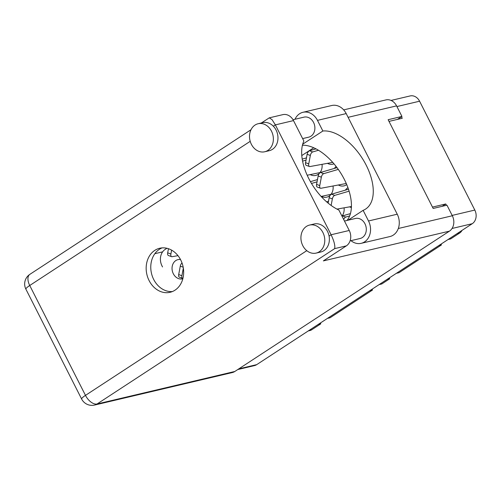 <?xml version="1.0" encoding="UTF-8"?>
<svg xmlns="http://www.w3.org/2000/svg" width="501" height="501" viewBox="0 0 501 501"><rect width="100%" height="100%" fill="white"/><g stroke="black" fill="none" stroke-linecap="round" stroke-linejoin="round"><path stroke-width="0.75" d="M180.498 259.537A9.87 8.079 -103.3 0 0 177.955 259.643A9.87 8.079 -103.3 0 0 173.327 273.759A9.87 8.079 -103.3 0 0 182.489 278.857A9.87 8.079 -103.3 0 0 182.827 278.769M327.591 163.414A10.696 8.749 -103.3 0 0 332.958 164.165A10.696 8.749 -103.3 0 0 333.998 163.833M310.357 174.686A10.696 8.749 -103.3 0 0 315.724 175.431A10.696 8.749 -103.3 0 0 319.319 173.396M319.719 172.964A10.696 8.749 -103.3 0 0 322.037 164.403M338.607 185.132A10.696 8.749 -103.3 0 0 343.974 185.877A10.696 8.749 -103.3 0 0 346.73 184.575M321.373 196.398A10.696 8.749 -103.3 0 0 326.74 197.15A10.696 8.749 -103.3 0 0 330.334 195.108M330.735 194.676A10.696 8.749 -103.3 0 0 333.052 186.121M349.623 206.844A10.696 8.749 -103.3 0 0 351.389 207.533M341.97 216.125A10.696 8.749 -103.3 0 0 344.068 207.834M391.056 100.438L410.119 95.941A10.202 8.348 76.7 0 1 419.587 101.208L474.816 210.069A10.202 8.348 76.7 0 1 472.249 223.703L256.712 364.64A10.202 8.348 76.7 0 1 254.502 365.592L237.781 369.538M388.995 121.399L402.259 118.267L401.489 116.746M446.422 205.316L445.74 203.97L432.469 207.095M166.896 248.271L165.123 249.435A12.337 10.095 -103.3 0 0 162.011 265.925L162.524 266.939M306.543 157.42A10.696 8.749 -103.3 0 0 306.149 157.972M336.146 166.495A10.696 8.749 -103.3 0 0 334.399 168.417M317.565 179.139A10.696 8.749 -103.3 0 0 317.164 179.684M347.938 187.662A10.696 8.749 -103.3 0 0 345.414 190.13M328.581 200.851A10.696 8.749 -103.3 0 0 328.18 201.396M301.802 155.554L313.726 147.764M445.74 203.97L442.126 206.331M318.141 324.473L320.765 323.853L311.735 329.758A8.555 7.001 76.7 0 1 309.881 330.56L308.24 330.948M327.422 318.404L330.046 317.784L372.468 290.048L369.838 290.668M320.508 322.926A6.745 5.517 -103.3 0 0 320.765 323.853M379.119 284.599L381.749 283.979L389.703 278.781L387.073 279.401M372.212 289.115A6.745 5.517 -103.3 0 0 372.468 290.048M396.354 273.327L398.984 272.707L441.4 244.97L438.776 245.59M389.446 277.848A6.745 5.517 -103.3 0 0 389.703 278.781M448.057 239.522L450.681 238.902L459.711 232.996A8.555 7.001 76.7 0 0 462.016 230.397M441.143 244.043A6.745 5.517 -103.3 0 0 441.4 244.97M342.001 216.188A3.288 1.666 -69.7 0 1 342.546 215.906L350.431 213.601M343.692 219.526A3.288 1.666 -69.7 0 1 345.746 217.09L349.629 215.95M326.639 201.853L328.493 201.308M328.149 203.137L329.17 197.72A3.288 1.666 -69.7 0 1 331.53 194.194L348.483 189.234M331.13 205.448L332.363 198.903A3.288 1.666 -69.7 0 1 334.724 195.377L349.103 191.169M351.426 206.525L336.966 209.099M182.915 278.437A3.288 1.666 -69.7 0 1 182.602 278.387L179.402 277.203A3.288 1.666 -69.7 0 1 178.7 274.548L180.285 266.156A3.288 1.666 -69.7 0 1 182.02 262.969M182.602 278.387A3.288 1.666 -69.7 0 1 181.901 275.732L183.335 268.116M310.445 181.65L317.477 179.596M311.497 183.46L317.052 181.832M331.055 194.282L321.135 196.442M346.266 183.491L320.959 188.27A3.288 1.666 -69.7 0 1 320.465 188.232L317.271 187.055A3.288 1.666 -69.7 0 1 316.569 184.399L318.154 176.008A3.288 1.666 -69.7 0 1 320.515 172.476L337.023 167.647M320.465 188.232A3.288 1.666 -69.7 0 1 319.763 185.583L321.348 177.185A3.288 1.666 -69.7 0 1 323.709 173.659L338.294 169.394M177.974 255.654L172.075 256.706A3.288 1.666 -69.7 0 1 171.58 256.669L168.386 255.491A3.288 1.666 -69.7 0 1 167.685 252.836L168.461 248.721M171.58 256.669A3.288 1.666 -69.7 0 1 170.885 254.02L171.618 250.131M302.228 159.118L306.462 157.878M302.591 161.128L306.036 160.12M320.039 172.569L307.201 175.244M332.727 162.374L309.937 166.557A3.288 1.666 -69.7 0 1 309.449 166.52L306.255 165.336A3.288 1.666 -69.7 0 1 305.554 162.687L307.138 154.289A3.288 1.666 -69.7 0 1 309.499 150.763L315.999 148.86M309.449 166.52A3.288 1.666 -69.7 0 1 308.748 163.871L310.332 155.473A3.288 1.666 -69.7 0 1 312.693 151.947L318.479 150.25M302.698 144.194L322.869 131.005L317.471 120.372A15.631 12.788 -103.3 0 0 302.967 112.293A15.631 12.788 -103.3 0 0 299.579 113.758A15.631 12.788 -103.3 0 0 295.014 119.263M319.275 251.752A14.397 11.78 -103.3 0 0 323.721 234.393A14.397 11.78 -103.3 0 0 309.543 225.074A14.397 11.78 -103.3 0 0 306.424 226.414A14.397 11.78 -103.3 0 0 301.978 243.774A14.397 11.78 -103.3 0 0 316.156 253.093A14.397 11.78 -103.3 0 0 319.275 251.752M316.156 253.093L320.759 252.009A14.397 11.78 -103.3 0 0 323.878 250.663A14.397 11.78 -103.3 0 0 329.082 236.077A14.397 11.78 -103.3 0 0 314.146 223.985L309.543 225.074M267.866 150.419A14.397 11.78 -103.3 0 0 272.312 133.059A14.397 11.78 -103.3 0 0 258.134 123.734A14.397 11.78 -103.3 0 0 255.015 125.081A14.397 11.78 -103.3 0 0 250.569 142.434A14.397 11.78 -103.3 0 0 264.747 151.759A14.397 11.78 -103.3 0 0 267.866 150.419M264.747 151.759L269.35 150.676A14.397 11.78 -103.3 0 0 272.469 149.329A14.397 11.78 -103.3 0 0 273.339 126.202A14.397 11.78 -103.3 0 0 262.737 122.651L258.134 123.734M154.809 250.362A22.626 18.512 -103.3 0 0 147.826 277.635A22.626 18.512 -103.3 0 0 170.108 292.29A22.626 18.512 -103.3 0 0 175.006 290.173A22.626 18.512 -103.3 0 0 181.995 262.9A22.626 18.512 -103.3 0 0 159.713 248.252A22.626 18.512 -103.3 0 0 154.809 250.362M172.363 291.563A22.626 18.512 76.7 0 1 151.972 275.174A22.626 18.512 76.7 0 1 159.418 249.279A22.626 18.512 76.7 0 1 162.061 247.889M293.022 119.733L304.013 117.14A10.283 8.411 76.7 0 1 314.14 123.797A10.283 8.411 76.7 0 1 310.964 136.191A10.283 8.411 76.7 0 1 308.735 137.155L302.635 138.595M344.469 221.054L355.422 218.474A10.283 8.411 76.7 0 1 365.548 225.131A10.283 8.411 76.7 0 1 362.373 237.53A10.283 8.411 76.7 0 1 360.144 238.489L350.086 240.862M261.347 122.977L269.294 117.841L272.056 119.651L275.368 124.881L331.111 234.756L349.247 230.473L338.889 210.057A45.409 25.037 56.8 0 1 303.863 141.019L293.505 120.597L275.368 124.881L273.339 126.202M349.247 230.473A11.517 9.425 76.7 0 1 346.348 245.866L323.37 260.889L449.428 231.149L234.812 371.479A11.517 9.425 76.7 0 1 232.32 372.556L94.564 405.058A11.517 9.425 -103.3 0 0 97.062 403.988L234.812 371.479M343.692 109.888L385.902 99.924A11.517 9.425 76.7 0 1 396.585 105.88L401.946 116.445L388.137 119.708L433.158 208.447L446.967 205.185L452.328 215.756A11.517 9.425 76.7 0 1 449.428 231.149M401.946 116.445L397.412 119.407M154.847 253.694L162.618 251.859M302.391 145.422L303.318 145.202M269.294 117.841L282.821 114.648A11.517 9.425 76.7 0 1 293.505 120.597M346.348 245.866L334.655 248.628C335.288 245.728 334.104 241.106 331.111 234.756L329.082 236.077M317.471 120.372L346.204 113.589A15.631 12.788 -103.3 0 0 331.7 105.517L302.967 112.293M302.441 145.196A45.247 24.944 -123.2 0 1 341.857 174.905A45.247 24.944 -123.2 0 1 346.986 220.465M346.204 113.589L397.243 214.203A15.631 12.788 76.7 0 1 389.922 236.553L361.19 243.329A15.631 12.788 76.7 0 1 350.963 240.655M348.026 220.215L363.119 210.345L368.517 220.979A15.631 12.788 76.7 0 1 361.19 243.329M363.119 210.345A45.247 24.944 56.8 0 0 365.636 209.049A45.247 24.944 56.8 0 0 365.016 162.957A45.247 24.944 56.8 0 0 322.869 131.005M472.249 223.703L452.046 228.475M474.816 210.069L452.159 215.417M256.712 364.64L238.814 368.861M419.587 101.208L396.93 106.556M309.111 330.378L311.735 329.758M457.087 233.616L459.711 232.996M342.546 215.906L345.746 217.09M329.17 197.72L332.363 198.903M331.53 194.194L334.724 195.377M178.7 274.548L181.901 275.732M180.285 266.156L183.184 267.227M316.569 184.399L319.763 185.583M318.154 176.008L321.348 177.185M320.515 172.476L323.709 173.659M167.685 252.836L170.885 254.02M305.554 162.687L308.748 163.871M307.138 154.289L310.332 155.473M309.499 150.763L312.693 151.947M250.206 141.332L29.734 285.495L85.477 395.37L306.775 250.663M398.308 228.5L452.328 215.756M396.585 105.88L348.095 117.322M334.655 248.628L97.062 403.988A11.517 6.35 -123.2 0 1 85.477 395.37A11.517 1.879 -26.9 0 0 81.65 399.059A11.517 11.517 0 0 0 94.564 405.058M25.908 289.19A11.517 1.879 -26.9 0 1 29.734 285.495A11.517 6.35 56.8 0 1 29.872 274.335A11.517 11.517 0 0 0 25.908 289.19L81.65 399.059M368.517 220.979L397.243 214.203M251.001 129.746L29.872 274.335"/></g></svg>
